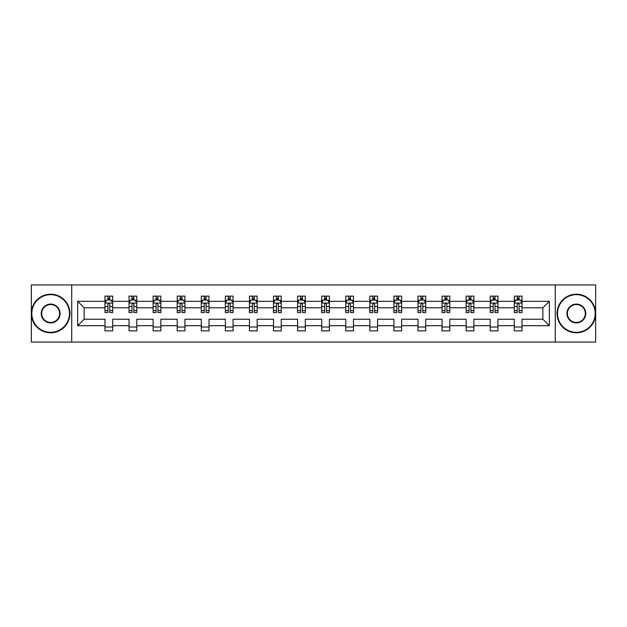 <?xml version="1.0" encoding="UTF-8"?>
<svg xmlns="http://www.w3.org/2000/svg" width="627" height="627" viewBox="0 0 627 627"><rect width="100%" height="100%" fill="white"/><g stroke="black" fill="none" stroke-linecap="round" stroke-linejoin="round"><path stroke-width="0.94" d="M555.287 342.052L595.65 342.052L595.65 284.948L555.287 284.948L555.287 342.052L71.713 342.052L71.713 284.948L31.35 284.948L31.35 342.052L71.713 342.052M522.025 325.695L522.025 319.214L542.864 319.214L549.346 325.695L522.025 325.695L522.025 330.868L514.305 330.868L514.305 325.695L497.948 325.695L497.948 330.868L490.228 330.868L490.228 325.695L473.871 325.695L473.871 330.868L466.151 330.868L466.151 325.695L449.786 325.695L449.786 330.868L442.074 330.868L442.074 325.695L425.709 325.695L425.709 330.868L417.997 330.868L417.997 325.695L401.633 325.695L401.633 330.868L393.913 330.868L393.913 325.695L377.556 325.695L377.556 330.868L369.836 330.868L369.836 325.695L353.479 325.695L353.479 330.868L345.759 330.868L345.759 325.695L329.394 325.695L329.394 330.868L321.682 330.868L321.682 325.695L305.318 325.695L305.318 330.868L297.606 330.868L297.606 325.695L281.241 325.695L281.241 330.868L273.521 330.868L273.521 325.695L257.164 325.695L257.164 330.868L249.444 330.868L249.444 325.695L233.087 325.695L233.087 330.868L225.367 330.868L225.367 325.695L209.003 325.695L209.003 330.868L201.291 330.868L201.291 325.695L184.926 325.695L184.926 330.868L177.214 330.868L177.214 325.695L160.849 325.695L160.849 330.868L153.129 330.868L153.129 325.695L136.772 325.695L136.772 330.868L129.052 330.868L129.052 325.695L112.695 325.695L112.695 330.868L104.975 330.868L104.975 325.695L77.654 325.695L77.654 301.305L104.975 301.305L104.975 296.132L112.695 296.132L112.695 301.305L129.052 301.305L129.052 296.132L136.772 296.132L136.772 301.305L153.129 301.305L153.129 296.132L160.849 296.132L160.849 301.305L177.214 301.305L177.214 296.132L184.926 296.132L184.926 301.305L201.291 301.305L201.291 296.132L209.003 296.132L209.003 301.305L225.367 301.305L225.367 296.132L233.087 296.132L233.087 301.305L249.444 301.305L249.444 296.132L257.164 296.132L257.164 301.305L273.521 301.305L273.521 296.132L281.241 296.132L281.241 301.305L297.606 301.305L297.606 296.132L305.318 296.132L305.318 301.305L321.682 301.305L321.682 296.132L329.394 296.132L329.394 301.305L345.759 301.305L345.759 296.132L353.479 296.132L353.479 301.305L369.836 301.305L369.836 296.132L377.556 296.132L377.556 301.305L393.913 301.305L393.913 296.132L401.633 296.132L401.633 301.305L417.997 301.305L417.997 296.132L425.709 296.132L425.709 301.305L442.074 301.305L442.074 296.132L449.786 296.132L449.786 301.305L466.151 301.305L466.151 296.132L473.871 296.132L473.871 301.305L490.228 301.305L490.228 296.132L497.948 296.132L497.948 301.305L514.305 301.305L514.305 296.132L522.025 296.132L522.025 301.305L549.346 301.305L549.346 325.695M555.287 284.948L71.713 284.948M514.305 301.305L514.305 307.786L497.948 307.786L497.948 301.305M497.948 325.695L497.948 319.214L514.305 319.214L514.305 325.695M490.228 301.305L490.228 307.786L473.871 307.786L473.871 301.305M473.871 325.695L473.871 319.214L490.228 319.214L490.228 325.695M466.151 301.305L466.151 307.786L449.786 307.786L449.786 301.305M449.786 325.695L449.786 319.214L466.151 319.214L466.151 325.695M442.074 301.305L442.074 307.786L425.709 307.786L425.709 301.305M425.709 325.695L425.709 319.214L442.074 319.214L442.074 325.695M417.997 301.305L417.997 307.786L401.633 307.786L401.633 301.305M401.633 325.695L401.633 319.214L417.997 319.214L417.997 325.695M393.913 301.305L393.913 307.786L377.556 307.786L377.556 301.305M377.556 325.695L377.556 319.214L393.913 319.214L393.913 325.695M369.836 301.305L369.836 307.786L353.479 307.786L353.479 301.305M353.479 325.695L353.479 319.214L369.836 319.214L369.836 325.695M345.759 301.305L345.759 307.786L329.394 307.786L329.394 301.305M329.394 325.695L329.394 319.214L345.759 319.214L345.759 325.695M321.682 301.305L321.682 307.786L305.318 307.786L305.318 301.305M305.318 325.695L305.318 319.214L321.682 319.214L321.682 325.695M297.606 301.305L297.606 307.786L281.241 307.786L281.241 301.305M281.241 325.695L281.241 319.214L297.606 319.214L297.606 325.695M273.521 301.305L273.521 307.786L257.164 307.786L257.164 301.305M257.164 325.695L257.164 319.214L273.521 319.214L273.521 325.695M249.444 301.305L249.444 307.786L233.087 307.786L233.087 301.305M233.087 325.695L233.087 319.214L249.444 319.214L249.444 325.695M225.367 301.305L225.367 307.786L209.003 307.786L209.003 301.305M209.003 325.695L209.003 319.214L225.367 319.214L225.367 325.695M201.291 301.305L201.291 307.786L184.926 307.786L184.926 301.305M184.926 325.695L184.926 319.214L201.291 319.214L201.291 325.695M177.214 301.305L177.214 307.786L160.849 307.786L160.849 301.305M160.849 325.695L160.849 319.214L177.214 319.214L177.214 325.695M153.129 301.305L153.129 307.786L136.772 307.786L136.772 301.305M136.772 325.695L136.772 319.214L153.129 319.214L153.129 325.695M129.052 301.305L129.052 307.786L112.695 307.786L112.695 301.305M112.695 325.695L112.695 319.214L129.052 319.214L129.052 325.695M104.975 301.305L104.975 307.786L84.136 307.786L84.136 319.214L104.975 319.214L104.975 325.695M77.654 301.305L84.136 307.786M542.864 319.214L542.864 307.786L522.025 307.786L522.025 301.305M517.244 299.996L519.093 299.996M493.159 299.996L495.017 299.996M469.082 299.996L470.94 299.996M445.005 299.996L446.855 299.996M420.929 299.996L422.778 299.996M396.852 299.996L398.701 299.996M372.767 299.996L374.625 299.996M348.69 299.996L350.54 299.996M324.614 299.996L326.463 299.996M300.537 299.996L302.386 299.996M276.46 299.996L278.31 299.996M252.375 299.996L254.233 299.996M228.299 299.996L230.148 299.996M204.222 299.996L206.071 299.996M180.145 299.996L181.995 299.996M156.06 299.996L157.918 299.996M131.983 299.996L133.841 299.996M107.907 299.996L109.756 299.996M104.975 327.004L112.695 327.004M129.052 327.004L136.772 327.004M153.129 327.004L160.849 327.004M177.214 327.004L184.926 327.004M201.291 327.004L209.003 327.004M225.367 327.004L233.087 327.004M249.444 327.004L257.164 327.004M273.521 327.004L281.241 327.004M297.606 327.004L305.318 327.004M321.682 327.004L329.394 327.004M345.759 327.004L353.479 327.004M369.836 327.004L377.556 327.004M393.913 327.004L401.633 327.004M417.997 327.004L425.709 327.004M442.074 327.004L449.786 327.004M466.151 327.004L473.871 327.004M490.228 327.004L497.948 327.004M514.305 327.004L522.025 327.004M84.136 319.214L77.654 325.695M549.346 301.305L542.864 307.786M109.756 298.138L107.907 298.138M106.425 300.255L104.975 300.255L104.975 296.132L107.907 296.132L107.907 300.074M104.975 310.639L104.975 312.575L107.907 312.575L107.907 310.639L104.975 310.639L104.975 307.786M112.695 307.786L112.695 312.575L109.756 312.575L109.756 304.314C109.145 303.123 108.526 303.123 107.907 304.314L107.907 310.639M111.238 300.255L112.695 300.255L112.695 296.132L109.756 296.132L109.756 300.074M112.695 303.162L111.151 300.074L106.519 300.074L104.975 303.162M106.363 296.132L104.975 296.132M50.646 294.666A18.834 18.834 0 0 0 31.812 313.5A18.834 18.834 0 0 0 50.646 332.334A18.834 18.834 0 0 0 69.472 313.5A18.834 18.834 0 0 0 50.646 294.666M50.646 332.796A19.296 19.296 0 0 1 31.35 313.5A19.296 19.296 0 0 1 50.646 294.204A19.296 19.296 0 0 1 69.934 313.5A19.296 19.296 0 0 1 50.646 332.796M50.646 304.087A9.413 9.413 0 0 1 60.059 313.5A9.413 9.413 0 0 1 50.646 322.913A9.413 9.413 0 0 1 41.225 313.5A9.413 9.413 0 0 1 50.646 304.087M50.646 322.45A8.95 8.95 0 0 0 59.596 313.5A8.95 8.95 0 0 0 50.646 304.55A8.95 8.95 0 0 0 41.688 313.5A8.95 8.95 0 0 0 50.646 322.45M576.354 294.666A18.834 18.834 0 0 0 557.528 313.5A18.834 18.834 0 0 0 576.354 332.334A18.834 18.834 0 0 0 595.188 313.5A18.834 18.834 0 0 0 576.354 294.666M576.354 332.796A19.296 19.296 0 0 1 557.066 313.5A19.296 19.296 0 0 1 576.354 294.204A19.296 19.296 0 0 1 595.65 313.5A19.296 19.296 0 0 1 576.354 332.796M576.354 304.087A9.413 9.413 0 0 1 585.775 313.5A9.413 9.413 0 0 1 576.354 322.913A9.413 9.413 0 0 1 566.941 313.5A9.413 9.413 0 0 1 576.354 304.087M576.354 322.45A8.95 8.95 0 0 0 585.312 313.5A8.95 8.95 0 0 0 576.354 304.55A8.95 8.95 0 0 0 567.404 313.5A8.95 8.95 0 0 0 576.354 322.45M133.841 298.138L131.983 298.138M130.502 300.255L129.052 300.255L129.052 296.132L131.983 296.132L131.983 300.074M129.052 310.639L129.052 312.575L131.983 312.575L131.983 310.639L129.052 310.639L129.052 307.786M136.772 307.786L136.772 312.575L133.841 312.575L133.841 304.314C133.222 303.123 132.603 303.123 131.983 304.314L131.983 310.639M135.322 300.255L136.772 300.255L136.772 296.132L133.841 296.132L133.841 300.074M136.772 303.162L135.228 300.074L130.596 300.074L129.052 303.162M130.44 296.132L129.052 296.132M157.918 298.138L156.06 298.138M154.579 300.255L153.129 300.255L153.129 296.132L156.06 296.132L156.06 300.074M153.129 310.639L153.129 312.575L156.06 312.575L156.06 310.639L153.129 310.639L153.129 307.786M160.849 307.786L160.849 312.575L157.918 312.575L157.918 304.314C157.299 303.123 156.679 303.123 156.06 304.314L156.06 310.639M159.399 300.255L160.849 300.255L160.849 296.132L157.918 296.132L157.918 300.074M160.849 303.162L159.305 300.074L154.673 300.074L153.129 303.162M154.524 296.132L153.129 296.132M181.995 298.138L180.145 298.138M178.664 300.255L177.214 300.255L177.214 296.132L180.145 296.132L180.145 300.074M177.214 310.639L177.214 312.575L180.145 312.575L180.145 310.639L177.214 310.639L177.214 307.786M184.926 307.786L184.926 312.575L181.995 312.575L181.995 304.314C181.375 303.123 180.764 303.123 180.145 304.314L180.145 310.639M183.476 300.255L184.926 300.255L184.926 296.132L181.995 296.132L181.995 300.074M184.926 303.162L183.382 300.074L178.75 300.074L177.214 303.162M178.601 296.132L177.214 296.132M206.071 298.138L204.222 298.138M202.74 300.255L201.291 300.255L201.291 296.132L204.222 296.132L204.222 300.074M201.291 310.639L201.291 312.575L204.222 312.575L204.222 310.639L201.291 310.639L201.291 307.786M209.003 307.786L209.003 312.575L206.071 312.575L206.071 304.314C205.46 303.123 204.841 303.123 204.222 304.314L204.222 310.639M207.553 300.255L209.003 300.255L209.003 296.132L206.071 296.132L206.071 300.074M209.003 303.162L207.459 300.074L202.834 300.074L201.291 303.162M202.678 296.132L201.291 296.132M230.148 298.138L228.299 298.138M226.817 300.255L225.367 300.255L225.367 296.132L228.299 296.132L228.299 300.074M225.367 310.639L225.367 312.575L228.299 312.575L228.299 310.639L225.367 310.639L225.367 307.786M233.087 307.786L233.087 312.575L230.148 312.575L230.148 304.314C229.537 303.123 228.918 303.123 228.299 304.314L228.299 310.639M231.629 300.255L233.087 300.255L233.087 296.132L230.148 296.132L230.148 300.074M233.087 303.162L231.543 300.074L226.911 300.074L225.367 303.162M226.755 296.132L225.367 296.132M254.233 298.138L252.375 298.138M250.894 300.255L249.444 300.255L249.444 296.132L252.375 296.132L252.375 300.074M249.444 310.639L249.444 312.575L252.375 312.575L252.375 310.639L249.444 310.639L249.444 307.786M257.164 307.786L257.164 312.575L254.233 312.575L254.233 304.314C253.614 303.123 252.994 303.123 252.375 304.314L252.375 310.639M255.714 300.255L257.164 300.255L257.164 296.132L254.233 296.132L254.233 300.074M257.164 303.162L255.62 300.074L250.988 300.074L249.444 303.162M250.831 296.132L249.444 296.132M278.31 298.138L276.46 298.138M274.971 300.255L273.521 300.255L273.521 296.132L276.46 296.132L276.46 300.074M273.521 310.639L273.521 312.575L276.46 312.575L276.46 310.639L273.521 310.639L273.521 307.786M281.241 307.786L281.241 312.575L278.31 312.575L278.31 304.314C277.69 303.123 277.071 303.123 276.46 304.314L276.46 310.639M279.791 300.255L281.241 300.255L281.241 296.132L278.31 296.132L278.31 300.074M281.241 303.162L279.697 300.074L275.065 300.074L273.521 303.162M274.916 296.132L273.521 296.132M302.386 298.138L300.537 298.138M299.055 300.255L297.606 300.255L297.606 296.132L300.537 296.132L300.537 300.074M297.606 310.639L297.606 312.575L300.537 312.575L300.537 310.639L297.606 310.639L297.606 307.786M305.318 307.786L305.318 312.575L302.386 312.575L302.386 304.314C301.767 303.123 301.156 303.123 300.537 304.314L300.537 310.639M303.868 300.255L305.318 300.255L305.318 296.132L302.386 296.132L302.386 300.074M305.318 303.162L303.774 300.074L299.142 300.074L297.606 303.162M298.993 296.132L297.606 296.132M326.463 298.138L324.614 298.138M323.132 300.255L321.682 300.255L321.682 296.132L324.614 296.132L324.614 300.074M321.682 310.639L321.682 312.575L324.614 312.575L324.614 310.639L321.682 310.639L321.682 307.786M329.394 307.786L329.394 312.575L326.463 312.575L326.463 304.314C325.852 303.123 325.233 303.123 324.614 304.314L324.614 310.639M327.945 300.255L329.394 300.255L329.394 296.132L326.463 296.132L326.463 300.074M329.394 303.162L327.858 300.074L323.226 300.074L321.682 303.162M323.07 296.132L321.682 296.132M350.54 298.138L348.69 298.138M347.209 300.255L345.759 300.255L345.759 296.132L348.69 296.132L348.69 300.074M345.759 310.639L345.759 312.575L348.69 312.575L348.69 310.639L345.759 310.639L345.759 307.786M353.479 307.786L353.479 312.575L350.54 312.575L350.54 304.314C349.929 303.123 349.31 303.123 348.69 304.314L348.69 310.639M352.029 300.255L353.479 300.255L353.479 296.132L350.54 296.132L350.54 300.074M353.479 303.162L351.935 300.074L347.303 300.074L345.759 303.162M347.146 296.132L345.759 296.132M374.625 298.138L372.767 298.138M371.286 300.255L369.836 300.255L369.836 296.132L372.767 296.132L372.767 300.074M369.836 310.639L369.836 312.575L372.767 312.575L372.767 310.639L369.836 310.639L369.836 307.786M377.556 307.786L377.556 312.575L374.625 312.575L374.625 304.314C374.005 303.123 373.386 303.123 372.767 304.314L372.767 310.639M376.106 300.255L377.556 300.255L377.556 296.132L374.625 296.132L374.625 300.074M377.556 303.162L376.012 300.074L371.38 300.074L369.836 303.162M371.223 296.132L369.836 296.132M398.701 298.138L396.852 298.138M395.371 300.255L393.913 300.255L393.913 296.132L396.852 296.132L396.852 300.074M393.913 310.639L393.913 312.575L396.852 312.575L396.852 310.639L393.913 310.639L393.913 307.786M401.633 307.786L401.633 312.575L398.701 312.575L398.701 304.314C398.082 303.123 397.463 303.123 396.852 304.314L396.852 310.639M400.183 300.255L401.633 300.255L401.633 296.132L398.701 296.132L398.701 300.074M401.633 303.162L400.089 300.074L395.457 300.074L393.913 303.162M395.308 296.132L393.913 296.132M422.778 298.138L420.929 298.138M419.447 300.255L417.997 300.255L417.997 296.132L420.929 296.132L420.929 300.074M417.997 310.639L417.997 312.575L420.929 312.575L420.929 310.639L417.997 310.639L417.997 307.786M425.709 307.786L425.709 312.575L422.778 312.575L422.778 304.314C422.159 303.123 421.548 303.123 420.929 304.314L420.929 310.639M424.26 300.255L425.709 300.255L425.709 296.132L422.778 296.132L422.778 300.074M425.709 303.162L424.166 300.074L419.541 300.074L417.997 303.162M419.385 296.132L417.997 296.132M446.855 298.138L445.005 298.138M443.524 300.255L442.074 300.255L442.074 296.132L445.005 296.132L445.005 300.074M442.074 310.639L442.074 312.575L445.005 312.575L445.005 310.639L442.074 310.639L442.074 307.786M449.786 307.786L449.786 312.575L446.855 312.575L446.855 304.314C446.244 303.123 445.625 303.123 445.005 304.314L445.005 310.639M448.336 300.255L449.786 300.255L449.786 296.132L446.855 296.132L446.855 300.074M449.786 303.162L448.25 300.074L443.618 300.074L442.074 303.162M443.461 296.132L442.074 296.132M470.94 298.138L469.082 298.138M467.601 300.255L466.151 300.255L466.151 296.132L469.082 296.132L469.082 300.074M466.151 310.639L466.151 312.575L469.082 312.575L469.082 310.639L466.151 310.639L466.151 307.786M473.871 307.786L473.871 312.575L470.94 312.575L470.94 304.314C470.321 303.123 469.701 303.123 469.082 304.314L469.082 310.639M472.421 300.255L473.871 300.255L473.871 296.132L470.94 296.132L470.94 300.074M473.871 303.162L472.327 300.074L467.695 300.074L466.151 303.162M467.538 296.132L466.151 296.132M495.017 298.138L493.159 298.138M491.678 300.255L490.228 300.255L490.228 296.132L493.159 296.132L493.159 300.074M490.228 310.639L490.228 312.575L493.159 312.575L493.159 310.639L490.228 310.639L490.228 307.786M497.948 307.786L497.948 312.575L495.017 312.575L495.017 304.314C494.397 303.123 493.778 303.123 493.159 304.314L493.159 310.639M496.498 300.255L497.948 300.255L497.948 296.132L495.017 296.132L495.017 300.074M497.948 303.162L496.404 300.074L491.772 300.074L490.228 303.162M491.615 296.132L490.228 296.132M519.093 298.138L517.244 298.138M515.762 300.255L514.305 300.255L514.305 296.132L517.244 296.132L517.244 300.074M514.305 310.639L514.305 312.575L517.244 312.575L517.244 310.639L514.305 310.639L514.305 307.786M522.025 307.786L522.025 312.575L519.093 312.575L519.093 304.314C518.474 303.123 517.863 303.123 517.244 304.314L517.244 310.639M520.575 300.255L522.025 300.255L522.025 296.132L519.093 296.132L519.093 300.074M522.025 303.162L520.481 300.074L515.849 300.074L514.305 303.162M515.7 296.132L514.305 296.132M112.656 303.084L105.015 303.084M112.695 310.639L109.756 310.639M107.907 306.501L104.975 306.501M112.695 306.501L109.756 306.501M109.756 299.126L107.907 299.126M136.733 303.084L129.091 303.084M136.772 310.639L133.841 310.639M131.983 306.501L129.052 306.501M136.772 306.501L133.841 306.501M133.841 299.126L131.983 299.126M160.81 303.084L153.168 303.084M160.849 310.639L157.918 310.639M156.06 306.501L153.129 306.501M160.849 306.501L157.918 306.501M157.918 299.126L156.06 299.126M184.887 303.084L177.245 303.084M184.926 310.639L181.995 310.639M180.145 306.501L177.214 306.501M184.926 306.501L181.995 306.501M181.995 299.126L180.145 299.126M208.963 303.084L201.33 303.084M209.003 310.639L206.071 310.639M204.222 306.501L201.291 306.501M209.003 306.501L206.071 306.501M206.071 299.126L204.222 299.126M233.048 303.084L225.406 303.084M233.087 310.639L230.148 310.639M228.299 306.501L225.367 306.501M233.087 306.501L230.148 306.501M230.148 299.126L228.299 299.126M257.125 303.084L249.483 303.084M257.164 310.639L254.233 310.639M252.375 306.501L249.444 306.501M257.164 306.501L254.233 306.501M254.233 299.126L252.375 299.126M281.202 303.084L273.56 303.084M281.241 310.639L278.31 310.639M276.46 306.501L273.521 306.501M281.241 306.501L278.31 306.501M278.31 299.126L276.46 299.126M305.278 303.084L297.637 303.084M305.318 310.639L302.386 310.639M300.537 306.501L297.606 306.501M305.318 306.501L302.386 306.501M302.386 299.126L300.537 299.126M329.363 303.084L321.722 303.084M329.394 310.639L326.463 310.639M324.614 306.501L321.682 306.501M329.394 306.501L326.463 306.501M326.463 299.126L324.614 299.126M353.44 303.084L345.798 303.084M353.479 310.639L350.54 310.639M348.69 306.501L345.759 306.501M353.479 306.501L350.54 306.501M350.54 299.126L348.69 299.126M377.517 303.084L369.875 303.084M377.556 310.639L374.625 310.639M372.767 306.501L369.836 306.501M377.556 306.501L374.625 306.501M374.625 299.126L372.767 299.126M401.593 303.084L393.952 303.084M401.633 310.639L398.701 310.639M396.852 306.501L393.913 306.501M401.633 306.501L398.701 306.501M398.701 299.126L396.852 299.126M425.67 303.084L418.037 303.084M425.709 310.639L422.778 310.639M420.929 306.501L417.997 306.501M425.709 306.501L422.778 306.501M422.778 299.126L420.929 299.126M449.755 303.084L442.113 303.084M449.786 310.639L446.855 310.639M445.005 306.501L442.074 306.501M449.786 306.501L446.855 306.501M446.855 299.126L445.005 299.126M473.832 303.084L466.19 303.084M473.871 310.639L470.94 310.639M469.082 306.501L466.151 306.501M473.871 306.501L470.94 306.501M470.94 299.126L469.082 299.126M497.909 303.084L490.267 303.084M497.948 310.639L495.017 310.639M493.159 306.501L490.228 306.501M497.948 306.501L495.017 306.501M495.017 299.126L493.159 299.126M521.985 303.084L514.344 303.084M522.025 310.639L519.093 310.639M517.244 306.501L514.305 306.501M522.025 306.501L519.093 306.501M519.093 299.126L517.244 299.126"/></g></svg>
